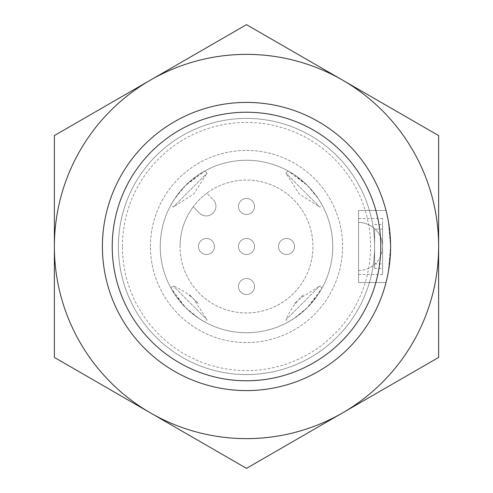 <?xml version="1.0" encoding="UTF-8"?>
<svg xmlns="http://www.w3.org/2000/svg" width="493" height="493" viewBox="0 0 493 493"><rect width="100%" height="100%" fill="white"/><g stroke="black" fill="none" stroke-linecap="round" stroke-linejoin="round"><path stroke-width="0.37" stroke-dasharray="2.46 1.85" d="M206.801 193.219A66.444 66.444 0 0 0 193.219 206.801L199.517 213.105L193.219 206.801A66.444 66.444 0 0 0 180.056 246.5A66.444 66.444 0 0 1 279.722 188.955A66.444 66.444 0 0 1 279.722 304.045A66.444 66.444 0 0 1 180.056 246.5A66.444 66.444 0 0 0 260.575 311.434A66.444 66.444 0 0 0 306.979 218.991A66.444 66.444 0 0 0 206.801 193.219L213.105 199.517L206.801 193.219M238.495 246.5A8.005 8.005 0 0 1 250.506 239.567A8.005 8.005 0 0 1 250.506 253.433A8.005 8.005 0 0 1 238.495 246.5A8.005 8.005 0 0 1 246.5 238.495A8.005 8.005 0 0 1 254.505 246.5A8.005 8.005 0 0 1 246.5 254.505A8.005 8.005 0 0 1 238.495 246.5A8.005 8.005 0 0 1 246.5 238.495A8.005 8.005 0 0 1 254.505 246.5A8.005 8.005 0 0 1 246.5 254.505A8.005 8.005 0 0 1 238.495 246.5M254.505 206.475A8.005 8.005 0 0 0 246.5 198.469A8.005 8.005 0 0 0 238.495 206.475A8.005 8.005 0 0 0 246.5 214.48A8.005 8.005 0 0 0 254.505 206.475M254.505 286.525A8.005 8.005 0 0 0 246.5 278.52A8.005 8.005 0 0 0 238.495 286.525A8.005 8.005 0 0 0 246.5 294.531A8.005 8.005 0 0 0 254.505 286.525M294.531 246.5A8.005 8.005 0 0 0 286.525 238.495A8.005 8.005 0 0 0 278.52 246.5A8.005 8.005 0 0 0 286.525 254.505A8.005 8.005 0 0 0 294.531 246.5A8.005 8.005 0 0 1 286.525 254.505A8.005 8.005 0 0 1 278.52 246.5A8.005 8.005 0 0 1 286.525 238.495A8.005 8.005 0 0 1 294.531 246.5A8.005 8.005 0 0 1 286.525 254.505A8.005 8.005 0 0 1 278.52 246.5A8.005 8.005 0 0 1 286.525 238.495A8.005 8.005 0 0 1 294.531 246.5M214.48 246.5A8.005 8.005 0 0 0 206.475 238.495A8.005 8.005 0 0 0 198.469 246.5A8.005 8.005 0 0 0 206.475 254.505A8.005 8.005 0 0 0 214.48 246.5A8.005 8.005 0 0 1 206.475 254.505A8.005 8.005 0 0 1 198.469 246.5A8.005 8.005 0 0 1 206.475 238.495A8.005 8.005 0 0 1 214.48 246.5A8.005 8.005 0 0 1 206.475 254.505A8.005 8.005 0 0 1 198.469 246.5A8.005 8.005 0 0 1 206.475 238.495A8.005 8.005 0 0 1 214.48 246.5M199.517 213.105A9.607 9.607 0 0 0 213.105 213.105A9.607 9.607 0 0 0 213.105 199.517A9.607 9.607 0 0 1 213.105 213.105A9.607 9.607 0 0 1 199.517 213.105M204.909 322.052L198.716 318.293L185.528 307.49L174.701 294.272L170.948 288.091L185.516 307.478L198.716 318.293L204.909 322.052L207.109 319.852L173.148 285.891L207.109 319.852L193.854 299.146M322.052 204.909L318.293 198.716L307.49 185.528L294.272 174.701L288.091 170.948L307.478 185.516L318.293 198.716L322.052 204.909L319.852 207.109L285.891 173.148L319.852 207.109L299.146 193.854L285.891 173.148L288.091 170.948M170.948 204.909L174.707 198.716L185.51 185.528L198.728 174.701L204.909 170.948L185.522 185.516L174.707 198.716L170.948 204.909L173.148 207.109L207.109 173.148L173.148 207.109L193.854 193.854L207.109 173.148L204.909 170.948M288.091 322.052L294.284 318.293L307.472 307.49L318.299 294.272L322.052 288.091L307.484 307.478L294.284 318.293L288.091 322.052L285.891 319.852L319.852 285.891L285.891 319.852C289.995 310.152 295.929 301.734 303.688 294.604L294.604 303.688L303.688 294.604M160.256 246.5A86.244 86.244 0 0 1 289.619 171.81A86.244 86.244 0 0 1 289.619 321.19A86.244 86.244 0 0 1 160.256 246.5A86.244 86.244 0 0 1 289.619 171.81A86.244 86.244 0 0 1 289.619 321.19A86.244 86.244 0 0 1 160.256 246.5A86.244 86.244 0 0 1 289.619 171.81A86.244 86.244 0 0 1 289.619 321.19A86.244 86.244 0 0 1 160.256 246.5M382.593 229.085L382.593 274.521L382.593 229.085L374.588 229.085L374.588 268.445L382.593 268.445M54.372 246.5L54.372 135.575L150.439 80.112A192.128 192.128 0 0 1 438.628 246.5A192.128 192.128 0 0 1 150.439 412.887A192.128 192.128 0 0 1 150.439 80.112L246.5 24.65L438.628 135.575L438.628 357.425L246.5 468.35L54.372 357.425L54.372 246.5L54.372 357.425L246.5 468.35L438.628 357.425L438.628 135.575L246.5 24.65L54.372 135.575L54.372 246.5A192.128 192.128 0 0 1 342.561 80.112A192.128 192.128 0 0 1 342.561 412.887A192.128 192.128 0 0 1 54.372 246.5A192.128 192.128 0 0 1 342.561 80.112A192.128 192.128 0 0 1 342.561 412.887A192.128 192.128 0 0 1 54.372 246.5L54.372 135.575L246.5 24.65L438.628 135.575L438.628 357.425L246.5 468.35L54.372 357.425L54.372 246.5M102.402 246.5A144.098 144.098 0 0 1 318.546 121.709A144.098 144.098 0 0 1 318.546 371.291A144.098 144.098 0 0 1 102.402 246.5A144.098 144.098 0 0 1 318.546 121.709A144.098 144.098 0 0 1 318.546 371.291A144.098 144.098 0 0 1 102.402 246.5A144.098 144.098 0 0 1 318.546 121.709A144.098 144.098 0 0 1 318.546 371.291A144.098 144.098 0 0 1 102.402 246.5A144.098 144.098 0 0 1 318.546 121.709A144.098 144.098 0 0 1 318.546 371.291A144.098 144.098 0 0 1 102.402 246.5A144.098 144.098 0 0 1 318.546 121.709A144.098 144.098 0 0 1 318.546 371.291A144.098 144.098 0 0 1 102.402 246.5M386.019 210.474L388.324 221.024L390.598 246.469L388.33 271.963L386.019 282.526L388.324 271.976L390.598 246.531L388.33 221.037L386.019 210.474L358.577 210.474L386.019 210.474M112.225 246.5A134.275 134.275 0 0 1 313.634 130.214A134.275 134.275 0 0 1 313.634 362.786A134.275 134.275 0 0 1 112.225 246.5M118.412 246.5A128.088 128.088 0 0 1 310.541 135.575A128.088 128.088 0 0 1 310.541 357.425A128.088 128.088 0 0 1 118.412 246.5A128.088 128.088 0 0 1 310.541 135.575A128.088 128.088 0 0 1 310.541 357.425A128.088 128.088 0 0 1 118.412 246.5M122.418 246.5A124.082 124.082 0 0 1 308.544 139.038A124.082 124.082 0 0 1 308.544 353.962A124.082 124.082 0 0 1 122.418 246.5M150.439 246.5A96.061 96.061 0 0 1 294.531 163.306A96.061 96.061 0 0 1 294.531 329.694A96.061 96.061 0 0 1 150.439 246.5A96.061 96.061 0 0 1 294.531 163.306A96.061 96.061 0 0 1 294.531 329.694A96.061 96.061 0 0 1 150.439 246.5M358.577 210.474L358.577 282.526L386.019 282.526L358.577 282.526L358.577 210.474M358.577 246.5L358.577 218.479L358.577 246.5M374.588 268.445L374.588 229.085M374.588 224.555L382.593 224.555L382.593 218.479L382.593 246.5A24.015 24.015 0 0 0 358.577 222.485A24.015 24.015 0 0 1 382.593 246.5L382.593 224.555M374.588 263.915L382.593 263.915M170.948 288.091L173.148 285.891C182.848 289.995 191.266 295.929 198.396 303.688L189.312 294.604L198.396 303.688M238.495 286.525A8.005 8.005 0 0 1 246.5 278.52A8.005 8.005 0 0 1 254.505 286.525A8.005 8.005 0 0 1 246.5 294.531A8.005 8.005 0 0 1 238.495 286.525A8.005 8.005 0 0 1 246.5 278.52A8.005 8.005 0 0 1 254.505 286.525A8.005 8.005 0 0 1 246.5 294.531A8.005 8.005 0 0 1 238.495 286.525M238.495 206.475A8.005 8.005 0 0 1 246.5 198.469A8.005 8.005 0 0 1 254.505 206.475A8.005 8.005 0 0 1 246.5 214.48A8.005 8.005 0 0 1 238.495 206.475A8.005 8.005 0 0 1 246.5 198.469A8.005 8.005 0 0 1 254.505 206.475A8.005 8.005 0 0 1 246.5 214.48A8.005 8.005 0 0 1 238.495 206.475M322.052 288.091L319.852 285.891L299.146 299.146M358.577 274.521L382.593 274.521M358.577 218.479L382.593 218.479M358.577 270.515A24.015 24.015 0 0 0 382.593 246.5A24.015 24.015 0 0 1 358.577 270.515M294.604 303.688L296.823 301.365M189.312 294.604L191.635 296.823"/><path stroke-width="0.74" d="M54.372 246.5L54.372 357.425L246.5 468.35L438.628 357.425L438.628 135.575L246.5 24.65L54.372 135.575L54.372 246.5A192.128 192.128 0 0 1 342.561 80.112A192.128 192.128 0 0 1 342.561 412.887A192.128 192.128 0 0 1 54.372 246.5M112.225 246.5A134.275 134.275 0 0 1 313.634 130.214A134.275 134.275 0 0 1 313.634 362.786A134.275 134.275 0 0 1 112.225 246.5M102.402 246.5A144.098 144.098 0 0 1 318.546 121.709A144.098 144.098 0 0 1 318.546 371.291A144.098 144.098 0 0 1 102.402 246.5"/></g></svg>
